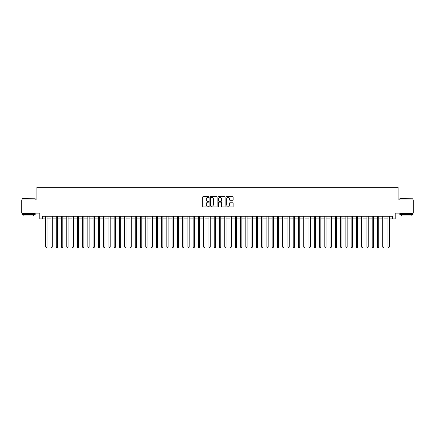 <?xml version="1.0" encoding="UTF-8"?>
<svg xmlns="http://www.w3.org/2000/svg" width="435" height="435" viewBox="0 0 435 435"><rect width="100%" height="100%" fill="white"/><g stroke="black" fill="none" stroke-linecap="round" stroke-linejoin="round"><path stroke-width="0.65" d="M209.077 196.973A0.364 0.364 0 0 0 208.713 196.615L203.221 196.615A0.517 0.517 0 0 0 202.705 197.131L202.705 206.435A0.517 0.517 0 0 0 203.221 206.951L208.713 206.951A0.364 0.364 0 0 0 209.077 206.587A0.364 0.364 0 0 0 208.713 206.228L208.001 206.228A1.653 1.653 0 0 1 206.348 204.575L206.348 203.797A1.653 1.653 0 0 1 208.001 202.144L208.713 202.144A0.364 0.364 0 0 0 209.077 201.78A0.364 0.364 0 0 0 208.713 201.421L208.001 201.421A1.653 1.653 0 0 1 206.348 199.768L206.348 198.991A1.653 1.653 0 0 1 208.001 197.338L208.713 197.338A0.364 0.364 0 0 0 209.077 196.973M232.605 200.258A0.517 0.517 0 0 0 233.122 199.741L233.122 197.131A0.517 0.517 0 0 0 232.605 196.615L226.504 196.615A0.517 0.517 0 0 0 225.988 197.131L225.988 206.435A0.517 0.517 0 0 0 226.504 206.951L232.605 206.951A0.517 0.517 0 0 0 233.122 206.435L233.122 203.281A0.517 0.517 0 0 0 232.605 202.764L229.995 202.764A0.517 0.517 0 0 0 229.479 203.281L229.479 204.847A1.381 1.381 0 0 1 228.098 206.228A1.381 1.381 0 0 1 226.711 204.847L226.711 198.719A1.381 1.381 0 0 1 228.098 197.338A1.381 1.381 0 0 1 229.479 198.719L229.479 199.741A0.517 0.517 0 0 0 229.995 200.258L232.605 200.258M42.418 218.897L42.418 216.26L392.582 216.26L392.582 218.897L395.214 218.897L395.214 213.101L413.25 213.101L413.25 199.937L398.112 199.937L398.112 187.3L36.888 187.3L36.888 199.937L21.75 199.937L21.75 213.101L39.786 213.101L39.786 218.897L45.708 218.897M217.049 197.131A0.517 0.517 0 0 0 216.532 196.615L210.431 196.615A0.517 0.517 0 0 0 209.915 197.131L209.915 206.435A0.517 0.517 0 0 0 210.431 206.951L216.532 206.951A0.517 0.517 0 0 0 217.049 206.435L217.049 197.131M218.468 196.615L224.569 196.615A0.517 0.517 0 0 1 225.085 197.131L225.085 206.435A0.517 0.517 0 0 1 224.569 206.951L221.959 206.951A0.517 0.517 0 0 1 221.442 206.435L221.442 202.661A0.517 0.517 0 0 0 220.926 202.144L219.191 202.144A0.517 0.517 0 0 0 218.674 202.661L218.674 206.587A0.364 0.364 0 0 1 218.316 206.951A0.364 0.364 0 0 1 217.951 206.587L217.951 197.131A0.517 0.517 0 0 1 218.468 196.615M47.023 218.897L50.977 218.897M52.292 218.897L56.24 218.897M57.556 218.897L61.504 218.897M62.819 218.897L66.772 218.897M68.088 218.897L72.036 218.897M73.352 218.897L77.305 218.897M78.621 218.897L82.568 218.897M83.884 218.897L87.832 218.897M89.148 218.897L93.101 218.897M94.417 218.897L98.364 218.897M99.68 218.897L103.633 218.897M104.949 218.897L108.897 218.897M110.213 218.897L114.16 218.897M115.476 218.897L119.429 218.897M120.745 218.897L124.693 218.897M126.009 218.897L129.956 218.897M131.278 218.897L135.225 218.897M136.541 218.897L140.489 218.897M141.805 218.897L145.758 218.897M147.073 218.897L151.021 218.897M152.337 218.897L156.285 218.897M157.606 218.897L161.554 218.897M162.869 218.897L166.817 218.897M168.133 218.897L172.086 218.897M173.402 218.897L177.35 218.897M178.665 218.897L182.613 218.897M183.929 218.897L187.882 218.897M189.198 218.897L193.145 218.897M194.461 218.897L198.414 218.897M199.73 218.897L203.678 218.897M204.994 218.897L208.941 218.897M210.257 218.897L214.21 218.897M215.526 218.897L219.474 218.897M220.79 218.897L224.743 218.897M226.059 218.897L230.006 218.897M231.322 218.897L235.27 218.897M236.586 218.897L240.539 218.897M241.855 218.897L245.802 218.897M247.118 218.897L251.071 218.897M252.387 218.897L256.335 218.897M257.65 218.897L261.598 218.897M262.914 218.897L266.867 218.897M268.183 218.897L272.131 218.897M273.446 218.897L277.394 218.897M278.715 218.897L282.663 218.897M283.979 218.897L287.926 218.897M289.242 218.897L293.195 218.897M294.511 218.897L298.459 218.897M299.775 218.897L303.722 218.897M305.044 218.897L308.991 218.897M310.307 218.897L314.255 218.897M315.571 218.897L319.524 218.897M320.84 218.897L324.787 218.897M326.103 218.897L330.051 218.897M331.367 218.897L335.32 218.897M336.636 218.897L340.583 218.897M341.899 218.897L345.852 218.897M347.168 218.897L351.116 218.897M352.432 218.897L356.379 218.897M357.695 218.897L361.648 218.897M362.964 218.897L366.912 218.897M368.228 218.897L372.181 218.897M373.496 218.897L377.444 218.897M378.76 218.897L382.708 218.897M384.023 218.897L387.976 218.897M389.292 218.897L392.582 218.897M211.002 197.338A0.364 0.364 0 0 0 210.638 197.697L210.638 205.864A0.364 0.364 0 0 0 211.002 206.228L211.753 206.228A1.653 1.653 0 0 0 213.406 204.575L213.406 198.991A1.653 1.653 0 0 0 211.753 197.338L211.002 197.338M221.442 198.746A1.381 1.381 0 0 0 220.061 197.365A1.381 1.381 0 0 0 218.674 198.746L218.674 200.905A0.517 0.517 0 0 0 219.191 201.421L220.926 201.421A0.517 0.517 0 0 0 221.442 200.905L221.442 198.746M47.023 216.26L47.023 247.015L45.708 247.015L45.708 216.26M47.023 247.015L46.632 247.7L46.105 247.7L45.708 247.015M22.169 198.621L35.175 198.779L22.169 198.621M28.596 214.683L22.011 214.683L22.011 213.367L35.175 213.367L35.175 214.683L28.596 214.683M33.332 214.683L33.332 215.896L23.854 215.896L23.854 214.683M399.982 198.621L412.989 198.779L399.982 198.621M406.404 214.683L399.825 214.683L399.825 213.367L412.989 213.367L412.989 214.683L406.404 214.683M411.146 214.683L411.146 215.896L401.668 215.896L401.668 214.683M52.292 216.26L52.292 247.015L50.977 247.015L50.977 216.26M52.292 247.015L51.895 247.7L51.368 247.7L50.977 247.015M57.556 216.26L57.556 247.015L56.24 247.015L56.24 216.26M57.556 247.015L57.159 247.7L56.637 247.7L56.24 247.015M62.819 216.26L62.819 247.015L61.504 247.015L61.504 216.26M62.819 247.015L62.428 247.7L61.9 247.7L61.504 247.015M68.088 216.26L68.088 247.015L66.772 247.015L66.772 216.26M68.088 247.015L67.691 247.7L67.164 247.7L66.772 247.015M73.352 216.26L73.352 247.015L72.036 247.015L72.036 216.26M73.352 247.015L72.96 247.7L72.433 247.7L72.036 247.015M78.621 216.26L78.621 247.015L77.305 247.015L77.305 216.26M78.621 247.015L78.224 247.7L77.696 247.7L77.305 247.015M83.884 216.26L83.884 247.015L82.568 247.015L82.568 216.26M83.884 247.015L83.487 247.7L82.965 247.7L82.568 247.015M89.148 216.26L89.148 247.015L87.832 247.015L87.832 216.26M89.148 247.015L88.756 247.7L88.229 247.7L87.832 247.015M94.417 216.26L94.417 247.015L93.101 247.015L93.101 216.26M94.417 247.015L94.02 247.7L93.492 247.7L93.101 247.015M99.68 216.26L99.68 247.015L98.364 247.015L98.364 216.26M99.68 247.015L99.289 247.7L98.761 247.7L98.364 247.015M104.949 216.26L104.949 247.015L103.633 247.015L103.633 216.26M104.949 247.015L104.552 247.7L104.025 247.7L103.633 247.015M110.213 216.26L110.213 247.015L108.897 247.015L108.897 216.26M110.213 247.015L109.816 247.7L109.294 247.7L108.897 247.015M115.476 216.26L115.476 247.015L114.16 247.015L114.16 216.26M115.476 247.015L115.085 247.7L114.557 247.7L114.16 247.015M120.745 216.26L120.745 247.015L119.429 247.015L119.429 216.26M120.745 247.015L120.348 247.7L119.821 247.7L119.429 247.015M126.009 216.26L126.009 247.015L124.693 247.015L124.693 216.26M126.009 247.015L125.617 247.7L125.09 247.7L124.693 247.015M131.278 216.26L131.278 247.015L129.956 247.015L129.956 216.26M131.278 247.015L130.881 247.7L130.353 247.7L129.956 247.015M136.541 216.26L136.541 247.015L135.225 247.015L135.225 216.26M136.541 247.015L136.144 247.7L135.617 247.7L135.225 247.015M141.805 216.26L141.805 247.015L140.489 247.015L140.489 216.26M141.805 247.015L141.413 247.7L140.886 247.7L140.489 247.015M147.073 216.26L147.073 247.015L145.758 247.015L145.758 216.26M147.073 247.015L146.677 247.7L146.149 247.7L145.758 247.015M152.337 216.26L152.337 247.015L151.021 247.015L151.021 216.26M152.337 247.015L151.945 247.7L151.418 247.7L151.021 247.015M157.606 216.26L157.606 247.015L156.285 247.015L156.285 216.26M157.606 247.015L157.209 247.7L156.682 247.7L156.285 247.015M162.869 216.26L162.869 247.015L161.554 247.015L161.554 216.26M162.869 247.015L162.472 247.7L161.945 247.7L161.554 247.015M168.133 216.26L168.133 247.015L166.817 247.015L166.817 216.26M168.133 247.015L167.741 247.7L167.214 247.7L166.817 247.015M173.402 216.26L173.402 247.015L172.086 247.015L172.086 216.26M173.402 247.015L173.005 247.7L172.477 247.7L172.086 247.015M178.665 216.26L178.665 247.015L177.35 247.015L177.35 216.26M178.665 247.015L178.268 247.7L177.746 247.7L177.35 247.015M183.929 216.26L183.929 247.015L182.613 247.015L182.613 216.26M183.929 247.015L183.537 247.7L183.01 247.7L182.613 247.015M189.198 216.26L189.198 247.015L187.882 247.015L187.882 216.26M189.198 247.015L188.801 247.7L188.273 247.7L187.882 247.015M194.461 216.26L194.461 247.015L193.145 247.015L193.145 216.26M194.461 247.015L194.07 247.7L193.542 247.7L193.145 247.015M199.73 216.26L199.73 247.015L198.414 247.015L198.414 216.26M199.73 247.015L199.333 247.7L198.806 247.7L198.414 247.015M204.994 216.26L204.994 247.015L203.678 247.015L203.678 216.26M204.994 247.015L204.597 247.7L204.075 247.7L203.678 247.015M210.257 216.26L210.257 247.015L208.941 247.015L208.941 216.26M210.257 247.015L209.866 247.7L209.338 247.7L208.941 247.015M215.526 216.26L215.526 247.015L214.21 247.015L214.21 216.26M215.526 247.015L215.129 247.7L214.602 247.7L214.21 247.015M220.79 216.26L220.79 247.015L219.474 247.015L219.474 216.26M220.79 247.015L220.398 247.7L219.871 247.7L219.474 247.015M226.059 216.26L226.059 247.015L224.743 247.015L224.743 216.26M226.059 247.015L225.662 247.7L225.134 247.7L224.743 247.015M231.322 216.26L231.322 247.015L230.006 247.015L230.006 216.26M231.322 247.015L230.925 247.7L230.403 247.7L230.006 247.015M236.586 216.26L236.586 247.015L235.27 247.015L235.27 216.26M236.586 247.015L236.194 247.7L235.667 247.7L235.27 247.015M241.855 216.26L241.855 247.015L240.539 247.015L240.539 216.26M241.855 247.015L241.458 247.7L240.93 247.7L240.539 247.015M247.118 216.26L247.118 247.015L245.802 247.015L245.802 216.26M247.118 247.015L246.727 247.7L246.199 247.7L245.802 247.015M252.387 216.26L252.387 247.015L251.071 247.015L251.071 216.26M252.387 247.015L251.99 247.7L251.463 247.7L251.071 247.015M257.65 216.26L257.65 247.015L256.335 247.015L256.335 216.26M257.65 247.015L257.254 247.7L256.732 247.7L256.335 247.015M262.914 216.26L262.914 247.015L261.598 247.015L261.598 216.26M262.914 247.015L262.522 247.7L261.995 247.7L261.598 247.015M268.183 216.26L268.183 247.015L266.867 247.015L266.867 216.26M268.183 247.015L267.786 247.7L267.259 247.7L266.867 247.015M273.446 216.26L273.446 247.015L272.131 247.015L272.131 216.26M273.446 247.015L273.055 247.7L272.527 247.7L272.131 247.015M278.715 216.26L278.715 247.015L277.394 247.015L277.394 216.26M278.715 247.015L278.318 247.7L277.791 247.7L277.394 247.015M283.979 216.26L283.979 247.015L282.663 247.015L282.663 216.26M283.979 247.015L283.582 247.7L283.054 247.7L282.663 247.015M289.242 216.26L289.242 247.015L287.926 247.015L287.926 216.26M289.242 247.015L288.851 247.7L288.323 247.7L287.926 247.015M294.511 216.26L294.511 247.015L293.195 247.015L293.195 216.26M294.511 247.015L294.114 247.7L293.587 247.7L293.195 247.015M299.775 216.26L299.775 247.015L298.459 247.015L298.459 216.26M299.775 247.015L299.383 247.7L298.856 247.7L298.459 247.015M305.044 216.26L305.044 247.015L303.722 247.015L303.722 216.26M305.044 247.015L304.647 247.7L304.119 247.7L303.722 247.015M310.307 216.26L310.307 247.015L308.991 247.015L308.991 216.26M310.307 247.015L309.91 247.7L309.383 247.7L308.991 247.015M315.571 216.26L315.571 247.015L314.255 247.015L314.255 216.26M315.571 247.015L315.179 247.7L314.652 247.7L314.255 247.015M320.84 216.26L320.84 247.015L319.524 247.015L319.524 216.26M320.84 247.015L320.443 247.7L319.915 247.7L319.524 247.015M326.103 216.26L326.103 247.015L324.787 247.015L324.787 216.26M326.103 247.015L325.706 247.7L325.184 247.7L324.787 247.015M331.367 216.26L331.367 247.015L330.051 247.015L330.051 216.26M331.367 247.015L330.975 247.7L330.448 247.7L330.051 247.015M336.636 216.26L336.636 247.015L335.32 247.015L335.32 216.26M336.636 247.015L336.239 247.7L335.711 247.7L335.32 247.015M341.899 216.26L341.899 247.015L340.583 247.015L340.583 216.26M341.899 247.015L341.508 247.7L340.98 247.7L340.583 247.015M347.168 216.26L347.168 247.015L345.852 247.015L345.852 216.26M347.168 247.015L346.771 247.7L346.244 247.7L345.852 247.015M352.432 216.26L352.432 247.015L351.116 247.015L351.116 216.26M352.432 247.015L352.035 247.7L351.513 247.7L351.116 247.015M357.695 216.26L357.695 247.015L356.379 247.015L356.379 216.26M357.695 247.015L357.304 247.7L356.776 247.7L356.379 247.015M362.964 216.26L362.964 247.015L361.648 247.015L361.648 216.26M362.964 247.015L362.567 247.7L362.04 247.7L361.648 247.015M368.228 216.26L368.228 247.015L366.912 247.015L366.912 216.26M368.228 247.015L367.836 247.7L367.309 247.7L366.912 247.015M373.496 216.26L373.496 247.015L372.181 247.015L372.181 216.26M373.496 247.015L373.099 247.7L372.572 247.7L372.181 247.015M378.76 216.26L378.76 247.015L377.444 247.015L377.444 216.26M378.76 247.015L378.363 247.7L377.841 247.7L377.444 247.015M384.023 216.26L384.023 247.015L382.708 247.015L382.708 216.26M384.023 247.015L383.632 247.7L383.104 247.7L382.708 247.015M389.292 216.26L389.292 247.015L387.976 247.015L387.976 216.26M389.292 247.015L388.895 247.7L388.368 247.7L387.976 247.015M22.011 199.937L22.011 198.779M35.175 199.937L35.175 198.779M399.825 199.937L399.825 198.779M412.989 199.937L412.989 198.779"/></g></svg>
